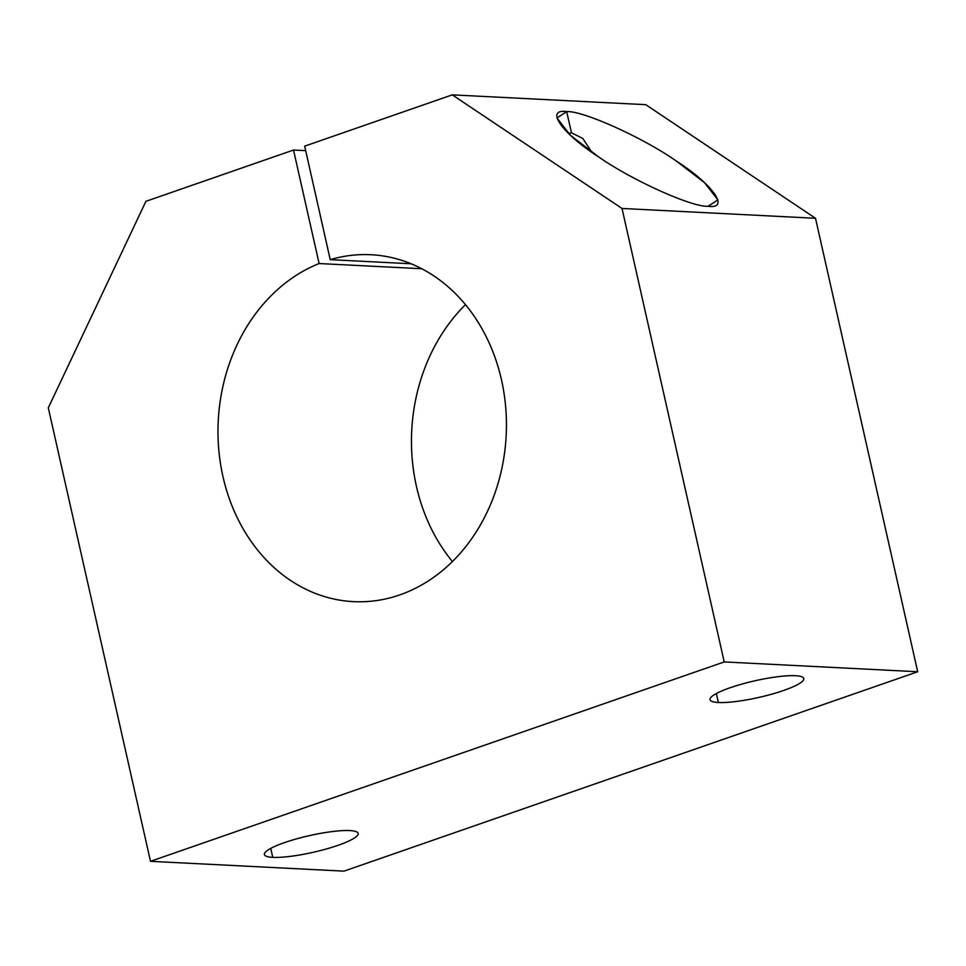 <?xml version="1.0" encoding="UTF-8"?>
<svg xmlns="http://www.w3.org/2000/svg" width="966" height="966" viewBox="0 0 966 966"><rect width="100%" height="100%" fill="white"/><g stroke="black" fill="none" stroke-linecap="round" stroke-linejoin="round"><path stroke-width="1.45" d="M452.426 561.548A173.675 144.151 92.9 0 1 465.479 304.64A173.675 144.151 -87.1 0 0 452.426 561.548M421.78 268.741L319.106 263.537A173.675 144.151 -87.1 0 0 219.041 452.438A173.675 144.151 -87.1 0 0 353.411 601.637A173.675 144.151 -87.1 0 0 405.322 592.834A173.675 144.151 -87.1 0 0 505.387 403.921A173.675 144.151 -87.1 0 0 371.016 254.734A173.675 144.151 -87.1 0 0 330.239 259.661L304.664 146.156L452.269 94.861L622.019 208.451L724.222 661.927L917.7 671.756L815.509 218.28L622.019 208.451L815.509 218.28L645.747 104.678L452.269 94.861L645.747 104.678L815.509 218.28L917.7 671.756L724.222 661.927L150.491 861.322L48.3 407.833L145.914 201.326L293.519 150.032L319.106 263.537L421.78 268.741M272.762 857.361L270.746 848.402L272.762 857.361A48.058 8.549 167.3 0 0 326.206 849.017A48.058 8.549 167.3 0 0 358.169 833.404A48.058 8.549 167.3 0 0 349.825 830.579A48.058 8.549 167.3 0 0 296.369 838.911A48.058 8.549 167.3 0 0 264.418 854.536A48.058 8.549 167.3 0 0 272.762 857.361A48.058 8.549 -12.7 0 1 284.523 842.606A48.058 8.549 -12.7 0 1 349.825 830.579A48.058 8.549 -12.7 0 1 338.064 845.322A48.058 8.549 -12.7 0 1 272.762 857.361M571.474 132.789L566.692 111.609L556.984 117.961L570.302 135.204L598.727 156.963C631.993 180.292 692.175 207.412 708.15 206.265L717.871 199.914L704.552 182.659L676.115 160.899C642.861 137.57 582.679 110.462 566.692 111.609L571.474 132.789L568.732 133.743L571.474 132.789L582.8 138.476L591.88 152.266L582.8 138.476L571.474 132.789M718.378 702.499L716.349 693.54L718.378 702.499A48.058 8.549 167.3 0 0 771.822 694.156A48.058 8.549 167.3 0 0 803.784 678.543A48.058 8.549 167.3 0 0 795.441 675.717A48.058 8.549 167.3 0 0 741.985 684.049A48.058 8.549 167.3 0 0 710.022 699.674A48.058 8.549 167.3 0 0 718.378 702.499A48.058 8.549 -12.7 0 1 730.139 687.744A48.058 8.549 -12.7 0 1 795.441 675.717A48.058 8.549 -12.7 0 1 783.668 690.461A48.058 8.549 -12.7 0 1 718.378 702.499M569.022 133.091L568.358 133.38M708.15 206.265C692.175 207.412 631.993 180.292 598.727 156.963C562.007 133.465 544.389 108.518 566.692 111.609C582.679 110.462 642.861 137.57 676.115 160.899C712.848 184.397 730.465 209.356 708.15 206.265M411.093 263.766L330.239 259.661L411.093 263.766M305.679 150.648L293.519 150.032L305.679 150.648M343.981 871.139L150.491 861.322L343.981 871.139L917.7 671.756L343.981 871.139M150.491 861.322L724.222 661.927L622.019 208.451L452.269 94.861L304.664 146.156L330.239 259.661A173.675 144.151 92.9 0 1 501.463 379.783A173.675 144.151 92.9 0 1 405.322 592.834A173.675 144.151 92.9 0 1 224.571 483.205A173.675 144.151 92.9 0 1 319.106 263.537L293.519 150.032L145.914 201.326L48.3 407.833L150.491 861.322"/></g></svg>
